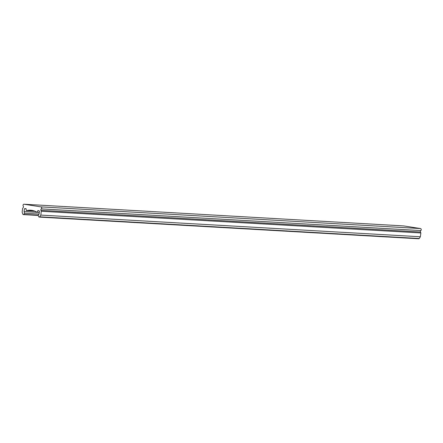 <?xml version="1.0" encoding="UTF-8"?>
<svg xmlns="http://www.w3.org/2000/svg" width="443" height="443" viewBox="0 0 443 443"><rect width="100%" height="100%" fill="white"/><g stroke="black" fill="none" stroke-linecap="round" stroke-linejoin="round"><path stroke-width="0.66" d="M23.252 206.084A1.107 0.925 93.3 0 1 24.088 204.234L40.922 206.87A1.107 0.925 93.3 0 1 41.265 208.902L420.817 230.576A1.107 0.925 -86.7 0 0 420.468 232.016L40.917 210.336L41.299 211.267L40.817 215.088L39.676 216.821A0.692 0.581 93.3 0 1 38.862 216.948L38.159 215.364L39.095 213.941L39.46 211.051L37.982 210.497L37.162 212.33A19.387 16.203 -86.7 0 0 31.896 210.359A19.387 16.203 -86.7 0 0 30.573 210.215A19.387 16.203 -86.7 0 0 26.347 210.635L26.015 208.625L24.454 208.703L24.088 211.599L24.636 213.249L23.568 214.562A0.692 0.581 93.3 0 1 22.814 214.185L22.15 212.169L22.632 208.348L23.23 207.573A1.107 0.925 93.3 0 0 23.252 206.084M40.917 210.336A1.107 0.925 93.3 0 1 41.265 208.902M420.817 230.576A1.107 0.925 -86.7 0 0 420.473 228.549L403.634 225.913A1.107 0.925 -86.7 0 0 403.484 225.908M39.183 217.092L418.735 238.771A0.692 0.581 -86.7 0 0 419.228 238.5L420.368 236.767L420.85 232.946L420.468 232.016M40.817 215.088L420.368 236.767M420.85 232.946L41.299 211.267M24.088 211.599L39.283 212.463M26.043 208.791L24.454 208.703M34.726 211.117L26.347 210.635M37.162 212.33L39.283 212.452M24.636 213.249L39.012 214.069M23.878 214.406L38.248 215.226M40.922 206.87L420.473 228.549M403.634 225.913L24.088 204.234M39.676 216.821L419.228 238.5M38.17 215.392L23.568 214.562M24.011 204.229L403.562 225.908M23.318 214.611L38.192 215.459"/></g></svg>
